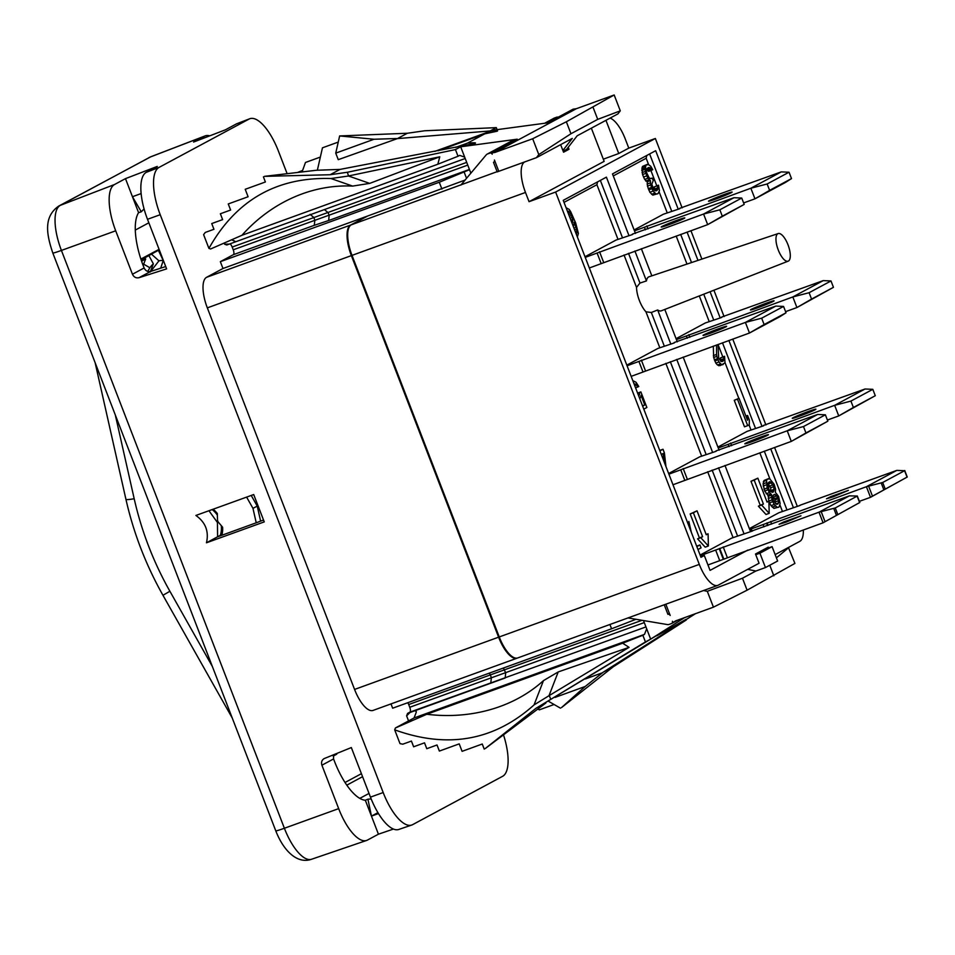 <?xml version="1.0" encoding="UTF-8"?>
<svg xmlns="http://www.w3.org/2000/svg" width="955" height="955" viewBox="0 0 955 955"><rect width="100%" height="100%" fill="white"/><g stroke="black" fill="none" stroke-linecap="round" stroke-linejoin="round"><path stroke-width="1.43" d="M498.796 171.315L497.197 171.9L493.496 162.326A1.838 1.695 -118.2 0 0 494.439 160.034L498.796 171.315L524.725 161.908A27.516 10.266 70.1 0 0 525.489 192.456L529.058 201.684L555.619 192.05L699.299 564.393A27.516 10.266 70.1 0 0 717.802 585.355A27.516 10.266 70.1 0 0 718.315 585.129L759.058 563.247L755.763 554.7L759.917 553.196L765.456 567.557L755.859 571.03L747.681 569.359M717.802 585.355L517.753 657.923A27.516 10.266 -109.9 0 1 499.25 636.949L352.013 255.379A27.516 10.266 -109.9 0 1 351.237 224.843L367.651 216.021L465.097 180.053M498.701 171.088L351.237 224.843M330.943 178.525L352.646 186.094A152.287 135.216 -70.8 0 0 241.949 235.276L210.578 248.992L208.918 248.407C236.004 200.192 276.675 176.902 330.943 178.525L348.515 176.007L347.381 172.258L455.451 149.589L460.68 146.784L517.228 139.191L491.694 152.907L492.195 154.221A1.838 1.695 -118.2 0 0 489.939 153.087L487.539 153.958A3.665 3.402 -118.2 0 0 486.19 154.913L460.883 185.067M491.694 152.907L494.809 152.49L576.307 108.727L573.179 109.145L547.633 122.861L491.085 130.453L496.314 127.636L424.617 130.775L407.331 133.258L397.387 138.606L491.431 130.847C496.827 130.489 498.677 130.62 497.006 131.241L484.71 133.867L467.52 143.107L455.619 147.428M524.725 161.908L536.424 157.671L538.799 154.603L532.687 138.75L494.809 152.49M487.122 154.149L510.221 141.734A3.665 3.402 61.8 0 1 510.639 141.555L513.05 140.683A1.838 1.695 61.8 0 1 514.327 140.755M441.914 189.09L439.276 182.25L469.526 169.692L464.679 157.121L459.677 155.379L458.03 156.262L455.451 149.589M367.651 216.021L222.981 268.498L220.342 261.67L439.276 182.25M536.424 157.671L572.296 138.391L562.889 150.484M665.838 604.217L670.171 615.462A1.838 1.695 -118.2 0 0 667.915 614.328L664.238 604.79M627.996 617.933L667.414 624.57A3.665 3.402 -118.2 0 0 669.073 624.427L671.472 623.555A1.838 1.695 -118.2 0 0 672.416 621.263L672.917 622.576L675.555 620.905L713.433 607.165L707.309 591.312L703.525 590.536M667.915 614.328L669.419 613.516M677.011 620.38L672.917 622.576M609.923 624.486L611.582 628.784L635.946 619.282M390.989 703.907L392.648 708.204L611.582 628.784M643.491 620.547L650.665 639.122L684.639 617.61M545.914 702.964L485.224 748.577L535.982 708.3L663.856 631.183L657.494 635.457L686.06 619.317L680.163 623.281L686.299 619.986L613.206 666.817L561.456 707.631L585.2 686.466L603.262 672.153L680.163 623.281M695.443 613.695L681.07 622.791M408.561 720.918L406.615 715.856L409.97 712.514L414.768 710.783L416.273 711.439L416.213 712.37L414.04 717.969L644.506 634.371L642.858 635.254L645.437 641.939L651.573 638.632M645.437 641.939L535.982 708.3M550.701 699.167L549.292 695.527L534.048 704.909C494.213 740.674 447.764 748.983 394.69 729.847L400.002 743.623L402.783 744.196L411.426 741.068L413.634 746.786L424.521 742.835L426.778 748.696L437.02 744.984L439.372 751.072L459.212 743.873L462.089 751.334L482.263 744.017L484.221 749.114M534.048 704.909L543.479 680.617A152.287 129.964 21.2 0 1 426.778 714.268L395.406 727.985L414.04 717.969M394.69 729.847L395.406 727.985M655.608 636.137L657.494 635.457M287.133 173.691L278.454 151.2A42.605 15.889 70.1 0 0 249.697 118.766A42.605 15.889 70.1 0 0 249.016 119.089L159.019 167.423A42.605 15.889 70.1 0 0 160.213 214.708L383.182 792.531A42.605 15.889 70.1 0 0 411.724 825.036A42.605 15.889 70.1 0 0 412.62 824.654L502.617 776.308A42.605 15.889 70.1 0 0 503.56 735.075M229.224 244.098L224.616 244.205L226.824 244.981L465.204 158.506M220.342 261.67L233.354 254.675A4.405 1.647 70.1 0 0 233.235 249.792L232.172 247.059A4.405 1.647 70.1 0 0 229.952 243.823M222.981 268.498L206.555 277.32A27.516 10.266 -109.9 0 0 207.331 307.868L354.568 689.438L498.606 637.188L351.368 255.618L207.331 307.868M498.606 637.188A27.516 10.266 70.1 0 0 517.109 658.162L373.071 710.413A27.516 10.266 -109.9 0 1 354.568 689.438M489.33 673.12L490.321 674.922L408.704 704.527A4.405 1.647 70.1 0 0 407.797 702.701M408.704 704.527L409.755 707.261A4.405 1.647 70.1 0 1 409.874 712.155L407.57 713.397L406.615 715.856M383.182 792.531L370.456 797.139A42.354 15.793 70.1 0 0 398.832 829.441L411.724 825.036M370.456 797.139L351.333 747.562L324.079 758.628C321.751 760.144 321.035 762.329 321.907 765.206L333.558 758.939L333.617 754.737M159.019 167.423L146.306 172.306A42.354 15.793 70.1 0 0 147.5 219.304L166.624 268.88L139.036 277.69C136.088 278.323 133.891 277.165 132.459 274.24L144.109 267.973C145.554 270.898 147.774 272.032 150.783 271.387L165.728 266.552M146.306 172.306L157.253 166.433L125.475 178.633L114.528 184.518A41.71 15.555 70.1 0 0 115.698 230.8L132.459 274.24M209.742 135.849A41.71 15.555 70.1 0 0 205.194 135.873A41.71 15.555 70.1 0 0 204.525 136.171L150.281 157.014A40.611 15.149 -109.9 0 1 150.938 156.716L58.84 206.017C42.856 216.988 46.891 235.36 52.812 253.015L275.78 830.85C283.587 851.001 297.423 864.394 311.605 859.237L366.613 840.448A41.71 15.555 70.1 0 1 338.667 808.634L321.907 765.206M206.459 542.798C209.073 531.457 205.552 522.337 195.894 515.449L253.696 494.547L264.249 521.896L206.459 542.798L220.354 535.289A22.753 21.368 61 0 0 221.25 525.596M378.49 813.565L371.459 816.119L365.335 800.242A50.52 18.837 -109.9 0 1 334.489 761.338L333.558 758.939M377.929 812.633L371.459 816.119L378.431 834.192L367.484 840.066A41.71 15.555 70.1 0 1 366.613 840.448M263.544 520.045L256.226 522.791L252.98 508.37L246.617 497.101M125.475 178.633L138.594 212.655A50.52 18.837 -109.9 0 0 143.214 265.645L144.109 267.973M256.226 522.791L217.597 536.817A25.69 23.803 61.8 0 1 217.621 536.794M221.835 535.266A23.851 22.096 -118.2 0 0 222.599 527.184L218.432 522.278A3.665 3.402 -118.2 0 1 217.513 519.866L217.322 513.515A23.851 22.096 -118.2 0 0 213.096 509.23M369.024 793.426L359.82 798.368M362.566 776.69L346.82 785.153M252.98 508.37L257.229 506.09L260.62 521.108M249.697 118.766L236.983 123.661A42.354 15.793 70.1 0 0 236.303 123.971L225.356 129.844L193.579 142.056L204.525 136.171M208.942 510.734L217.442 522.492L217.597 536.817M212.177 509.564A22.753 21.368 61 0 1 217.37 515.163M257.229 506.09L251.225 495.442M148.837 222.802L135.288 230.083M393.472 829.047L378.431 834.192M370.433 799.001L367.926 799.192L371.459 816.119M365.335 800.242L367.926 799.192M144.05 208.918L141.28 211.795L138.594 212.655M141.28 211.795L132.447 196.718L141.113 193.567M345.042 782.479L361.408 773.693M333.235 756.097L336.757 754.199A108.977 40.993 -119.6 0 1 335.754 753.865M159.533 250.508L157.42 250.795L141.149 259.891M143.226 265.657A108.977 39.274 -100.3 0 1 145.697 258.96L141.4 260.631M145.697 258.96L141.579 261.169M165.585 266.194L164.845 266.839M160.679 268.188L163.257 260.56A91.74 33.055 79.7 0 0 158.948 260.846L150.269 272.02L153.361 263.843A91.74 33.055 79.7 0 0 149.863 267.746L147.75 271.399M158.47 250.485L163.257 260.56M149.863 267.746L143.704 264.189M149.028 255.845L153.361 263.843M158.948 260.846L151.761 254.388M554.079 704.492L539.324 709.851L538.047 709.111M585.308 678.981L602.665 672.678M603.262 672.153L613.206 666.817M713.433 607.165L747.097 590.19L794.918 563.402L788.424 547.478M707.309 591.312L742.477 578.217L755.859 571.03M747.097 590.19L742.477 578.217M755.763 554.7L755.489 554.019L768.262 547.155L768.56 547.931M775.15 554.604L799.801 541.366A27.516 10.266 70.1 0 0 803.334 529.953M555.619 192.05L655.357 138.487L682.121 207.856M690.942 230.704L701.889 259.091M713.91 290.225L724.081 316.582M732.76 339.085L765.898 424.963M774.577 447.477L797.198 506.09M628.879 235.407L606.401 177.153L563.235 200.347L700.97 557.302L704.312 555.5L710.054 570.374L747.837 550.08M778.17 233.569A14.683 5.467 70.1 0 0 777.848 233.7A14.683 5.467 -109.9 0 0 778.146 249.685A14.683 5.467 -109.9 0 0 788.185 261.157A14.683 5.467 -109.9 0 0 788.4 261.061A14.683 5.467 70.1 0 0 788.162 245.208A14.683 5.467 70.1 0 0 778.17 233.569L648.982 276.795A18.097 6.745 70.1 0 0 648.588 276.962A18.097 6.745 70.1 0 0 646.451 280.925L634.908 251.022M678.11 208.882L655.667 150.699L612.489 173.894L635.469 233.438M641.354 248.694L651.823 275.84M793.342 507.499L770.721 448.874M761.887 426.002L728.892 340.493M720.07 317.609L710.078 291.729M697.986 260.393L687.075 232.101M752.027 530.765L751.74 530.025L750.069 530.455M724.988 465.455L750.224 530.849L751.74 530.025M664.799 309.444L677.286 341.83M683.171 357.075L719.115 450.211M670.708 343.788L657.661 309.981A18.097 6.745 70.1 0 0 661.326 310.805L788.185 261.157M743.969 533.678L718.554 467.795M712.526 452.169L676.737 359.414M655.357 138.487L628.784 148.121L618.756 153.504L603.321 159.187M591.348 128.161L604.157 161.347L529.058 201.684M560.645 144.659L563.557 152.203L569.025 149.255L568.249 147.249L577.166 135.789L617.909 113.896L620.284 110.84L614.172 94.987L576.307 108.727M367.018 216.26L350.592 225.07A27.516 10.266 70.1 0 0 351.368 255.618M759.917 553.196L772.082 546.654L777.621 561.015L765.456 567.557M763.188 549.889L772.082 546.654M628.784 148.121L625.227 138.893A27.516 10.266 70.1 0 0 610.114 118.086M776.403 557.875L788.806 547.549M773.848 575.817L769.766 565.241M618.756 153.504L605.948 120.33M568.249 147.249L566.601 149.362L563.163 151.2M538.799 154.603L570.971 133.736L597.723 119.363L620.284 110.84M569.025 149.255L563.235 151.368M570.971 133.736L566.351 121.774L614.172 94.987M532.687 138.75L566.351 121.774M347.381 172.258L330.096 174.741L340.04 169.405L474.862 143.453C476.808 142.713 474.36 142.605 467.52 143.107M340.04 169.405L316.272 170.276L264.416 176.353L330.096 174.741M263.425 176.89L265.383 181.987L245.22 189.293L248.097 196.754L228.257 203.952L230.609 210.04L220.366 213.765L222.622 219.614L211.735 223.566L213.944 229.284L205.301 232.423L203.606 234.632L208.918 248.407M234.023 242.367L234.823 241.185L231.516 239.789M348.515 176.007L369.692 183.384L352.646 186.094M348.79 175.899L439.766 156.811L369.692 183.384M439.766 156.811L437.832 164.224L458.03 156.262M464.679 157.121L460.68 146.784L461.599 146.294M470.863 173.165L469.526 169.692M466.541 178.322L464.297 172.497M233.354 254.675L314.291 225.32L314.852 220.187L313.801 217.442L310.077 214.374M314.291 225.32L328.627 220.521L329.189 215.388L328.126 212.655L324.402 209.575M484.71 133.867L438.238 150.735M497.089 129.641L496.314 127.636M338.261 142.08L322.456 147.822L317.358 170.241M407.331 133.258L339.646 135.944L335.742 153.134L338.261 159.664L397.387 138.606M297.494 172.473L302.592 170.468M302.067 171.936L305.481 162.469L320.343 157.074M339.646 135.944L374.038 139.251L396.552 138.523M374.038 139.251L335.742 153.134M241.949 235.276L437.832 164.224M597.723 119.363L593.103 107.402M545.496 122.789L554.007 118.217A3.665 3.402 61.8 0 1 554.425 118.038L545.914 122.61A3.665 3.402 -118.2 0 0 544.875 123.231M545.914 122.61L548.313 121.739A1.838 1.695 -118.2 0 1 549.602 121.81M554.425 118.038L556.825 117.167A1.838 1.695 61.8 0 1 558.114 117.238M704.312 555.5L700.66 556.514M700.325 555.655L818.984 512.19L849.389 495.86L857.315 496.027L835.255 507.953L818.984 512.19L823.079 522.791L707.965 564.966M628.509 253.35L639.969 283.062L636.519 287.383A18.348 6.84 70.1 0 0 645.95 311.808L651.334 312.488L664.298 346.116M752.6 530.956L731.47 538.202L700.099 555.058M697.962 549.519L701.042 547.872L699.92 544.959L696.661 546.153M665.957 466.577L664.382 452.849L662.985 449.256L659.738 450.45M643.801 409.146L646.869 407.487L640.865 391.908L637.606 393.102M697.031 510.83L690.178 513.945L699.418 537.88L697.592 538.859L705.196 547.167L708.395 545.997L708.085 533.785L706.258 534.764L697.031 510.83L693.378 512.787L702.617 536.722L700.791 537.701L708.395 545.997M668.631 473.513L699.705 456.824L716.166 451.273M626.814 365.132L657.876 348.444L674.349 342.893M584.985 256.74L616.059 240.051L632.532 234.5M639.969 283.062L646.451 280.925M657.661 309.981L651.334 312.488M597.543 181.916L596.911 184.709L617.992 239.359M646.798 155.462L646.165 158.255L648.636 164.678M800.039 505.47L778.91 512.728L749.353 528.604M768.906 501.423L771.007 505.661L773.956 508.43L779.137 506.926L780.151 503.488L778.576 496.373L775.365 492.303L775.603 489.282L774.147 484.281L769.658 478.73L767.295 479.279L766.555 480.401L767.152 488.041L769.396 492.625L771.485 494.392L771.974 499.919L774.207 504.503L777.155 507.26L778.361 507.344M768.453 478.658L764.096 480.449L763.081 483.887L764.645 491.001L768.286 495.55L768.799 501.16M713.313 346.14L713.648 357.492L715.82 363.127L717.444 364.977L719.975 365.67L725.024 362.84L724.535 356.287L720.392 357.958L720.559 361.062M739.039 398.283L734.252 400.3L744.482 426.801L747.681 425.644L749.269 424.784L749.341 419.985L747.598 415.473L747.526 420.272L739.039 398.283L737.451 399.13L747.681 425.644M647.406 164.332L642.655 166.337L642.118 167.364L642.548 174.574L644.649 179.409L647.203 181.76L647.466 186.094L649.842 192.265L652.826 195.13L658.007 193.638L659.439 190.642L658.496 185.186L657.529 185.712L657.744 189.317L657.016 190.451L655.035 190.773L653.972 189.854L651.835 184.303L653.208 180.591L652.253 178.119L650.08 178.549L649.018 177.618L646.726 172.891L646.499 169.286L648.397 167.531L650.236 168.032L651.776 170.181L652.742 169.668L650.737 166.277L648.421 164.535L645.855 165.167L645.234 171.458L647.848 178.251L650.403 180.602L650.665 184.936L653.041 191.096L656.025 193.96L657.625 193.853M646.702 168.975L648.576 171.351L651.776 170.181M658.496 185.186L654.33 186.87L654.557 190.367M757.84 478.169L750.988 481.284L760.228 505.219L758.401 506.198L766.005 514.494L769.205 513.336L768.894 501.124L767.068 502.103L757.84 478.169L754.187 480.126L763.427 504.061L761.601 505.04L769.205 513.336M717.897 447.059L747.132 431.35L763.606 425.799M676.068 338.667L705.315 322.969L721.777 317.418M634.12 229.94L663.355 214.242L679.829 208.691M749.699 529.476L866.424 486.716L882.695 482.478L904.588 470.72L896.829 470.385L866.424 486.716L870.506 497.316L859.369 501.351M907.035 477.142L870.506 497.316L872.476 496.158L868.644 486.238M904.731 470.517L907.25 477.034L872.476 496.158M799.956 505.267L896.829 470.385M833.56 496.66L848.41 490.345L831.137 496.481L826.493 498.796L833.56 496.66M773.956 508.43L777.155 507.26M772.285 507.153L775.484 505.995M771.007 505.661L774.207 504.503M769.467 502.879L772.667 501.721M768.775 501.077L771.974 499.919M768.238 498.474L771.437 497.316M768.13 496.361L771.33 495.203M768.286 495.55L771.485 494.392M767.665 495.168L770.864 494.01M766.197 493.783L769.396 492.625M764.645 491.001L767.844 489.831M763.952 489.199L767.152 488.041M763.188 486L766.388 484.83M763.081 483.887L766.28 482.717M763.355 481.559L766.555 480.401M764.096 480.449L767.295 479.279M770.422 481.941L773.872 486.596L773.896 490.93L772.571 492.362L770.327 491.395L768.823 489.318L768.095 483.194L769.42 481.762L770.422 481.941L768.369 482.681M776.188 504.168L773.18 500.002L772.953 495.776L774.278 494.344L776.749 495.908L778.301 498.689L778.516 502.915L777.979 503.93L776.188 504.168M768.023 483.6L770.673 487.766L770.78 491.682M768.465 483.887L771.664 482.717M769.969 485.964L773.18 484.806M770.673 487.766L773.872 486.596M771.007 490.476L774.207 489.306M771.163 491.921L773.896 490.93M772.32 492.314L773.347 491.944M772.929 496.481L775.102 499.847L775.353 503.369M773.228 495.275L775.281 494.523M773.55 497.066L776.749 495.908M774.636 498.653L777.836 497.495M775.102 499.847L778.301 498.689M775.4 501.864L778.6 500.695M775.878 503.87L778.516 502.915M776.952 504.3L777.979 503.93M721.956 361.575L723.019 361.181L721.121 361.527L718.661 358.077L718.041 344.433M720.739 361.205L723.747 360.119L723.019 361.181M720.667 359.844L723.866 358.686L723.747 360.119M720.392 357.958L723.592 356.788L723.866 358.686M724.535 356.287L723.592 356.788M718.626 365.705L723.174 364.512M717.444 364.977L720.643 363.819L721.837 364.547M715.82 363.127L719.031 361.969L720.643 363.819M714.77 360.978L717.969 359.808L719.031 361.969M714.328 359.844L717.527 358.686L717.969 359.808M713.648 357.492L716.847 356.322L717.527 358.686M713.373 355.594L716.572 354.436L716.847 356.322M716.513 344.982L716.572 354.436M734.252 400.3L737.451 399.13M745.915 416.082L747.598 415.473M642.035 172.628L645.234 171.458M641.712 170.563L644.912 169.405M641.808 169.023L645.019 167.853M642.118 167.364L645.317 166.206M642.655 166.337L645.855 165.167M647.908 170.217L651.107 169.059M647.036 169.19L650.236 168.032M646.965 168.581L649.615 167.626M651.095 178.537L652.253 178.119M655.93 190.845L657.016 190.451M654.641 190.439L657.744 189.317M654.653 188.935L657.852 187.765M654.33 186.87L657.529 185.712M652.826 195.13L656.025 193.96M651.573 194.307L654.772 193.149M649.842 192.265L653.041 191.096M648.696 189.902L651.895 188.732M648.218 188.66L651.417 187.502M647.466 186.094L650.665 184.936M647.132 184.029L650.343 182.871M647.203 181.76L650.403 180.602M645.759 181.056L648.958 179.886M644.649 179.409L647.848 178.251M643.503 177.045L646.702 175.887M642.548 174.574L645.747 173.416M760.228 505.219L763.427 504.061M750.988 481.284L754.187 480.126M766.961 501.829L768.894 501.124M758.401 506.198L761.601 505.04M718.244 447.979L834.646 405.326L865.051 388.995L763.463 425.429M808.276 411.51A12.654 0.633 -21.1 0 0 792.268 418.326A12.654 0.633 -21.1 0 0 799.884 416.022A12.654 0.633 -21.1 0 0 815.892 409.206A12.654 0.633 -21.1 0 0 808.276 411.51M827.4 420.045L838.741 415.926L834.646 405.326L850.917 401.088L872.81 389.33L865.051 388.995M872.81 389.33L875.281 395.716L838.741 415.926L853.388 407.475L850.917 401.088M728.188 444.373L729.047 446.606M730.623 443.06L731.626 445.675M875.281 395.716L853.388 407.475M676.427 339.598L792.829 296.945L823.234 280.615L721.634 317.048M766.459 303.129A12.654 0.633 -21.1 0 0 750.451 309.945A12.654 0.633 -21.1 0 0 758.067 307.641A12.654 0.633 -21.1 0 0 774.063 300.825A12.654 0.633 -21.1 0 0 766.459 303.129M785.583 311.652L796.912 307.546L792.829 296.945L809.1 292.707L830.993 280.949L823.234 280.615M830.993 280.949L833.452 287.324L796.912 307.546L811.559 299.082L809.1 292.707M686.37 335.981L687.23 338.213M688.806 334.68L689.808 337.282M833.452 287.324L811.559 299.082M634.466 230.871L750.869 188.219L781.274 171.888L679.685 208.321M724.499 194.402A12.654 0.633 -21.1 0 0 708.491 201.219A12.654 0.633 -21.1 0 0 716.107 198.915A12.654 0.633 -21.1 0 0 732.115 192.098A12.654 0.633 -21.1 0 0 724.499 194.402M743.623 202.926L754.963 198.819L750.869 188.219L767.152 183.981L789.033 172.222L781.274 171.888M789.033 172.222L791.504 178.597L785.368 182.489L754.963 198.819L769.611 190.355L767.152 183.981M644.41 227.254L645.401 229.833M646.845 225.953L647.979 228.902M791.504 178.597L769.611 190.355M752.516 530.741L849.389 495.86M786.12 522.134L800.97 515.819L783.709 521.955L779.065 524.271L786.12 522.134M859.81 502.473L823.079 522.791L859.607 502.617M687.397 522.122L688.531 525.083M691.36 532.413L688.818 521.43M699.92 544.959L696.84 546.618M662.985 449.256L659.917 450.903M661.302 454.508L663.176 453.494L664.119 461.802M638.418 395.203L639.492 394.809L638.704 395.955M637.677 393.293L639.552 392.612L639.492 394.809M640.865 391.908L639.552 392.612M642.512 405.815L644.78 404.992L642.643 406.15M639.862 398.951L641.08 395.406L644.78 404.992M635.588 387.873L638.776 386.512L635.994 382.227L633.189 380.83M634.681 385.534L636.352 384.925L637.654 387.121M634.251 384.411L635.326 384.029L636.352 384.925M634.084 383.97L635.326 384.029M577.357 236.959L578.396 233.426L575.674 222.969L570.613 211.544L569.12 209.372L566.351 207.868M575.877 233.127L576.832 232.769L576.534 233.689M575.364 231.802L576.904 231.253L576.832 232.769M574.635 229.904L576.557 229.2L576.904 231.253M573.907 228.018L576.02 227.254L576.557 229.2M574.23 223.649L576.02 227.254M573.31 226.478L574.289 222.229L574.767 223.458M567.365 211.055L569.526 212.129L572.212 217.382L572.857 220.76L572.117 223.386M567.545 211.532L568.512 211.186M567.986 212.679L569.526 212.129M568.679 214.481L570.601 213.777M569.383 216.296L571.496 215.532M570.099 218.158L572.212 217.382M570.827 220.032L572.737 219.34M571.317 221.321L572.857 220.76M571.83 222.634L572.785 222.288M690.178 513.945L693.378 512.787M706.151 534.49L708.085 533.785M697.592 538.859L700.791 537.701M699.418 537.88L702.617 536.722M668.882 474.158L787.218 430.8L817.623 414.47L716.023 450.903M760.849 436.996A12.654 0.633 -21.1 0 0 744.84 443.8A12.654 0.633 -21.1 0 0 752.456 441.497A12.654 0.633 -21.1 0 0 768.453 434.692A12.654 0.633 -21.1 0 0 760.849 436.996M672.977 484.758L791.301 441.401L787.218 430.8L803.489 426.563L825.383 414.804L817.623 414.47M825.383 414.804L827.842 421.191L791.301 441.401L805.948 432.949L803.489 426.563M680.76 469.848L684.842 480.449M683.195 468.547L687.278 479.135M827.842 421.191L805.948 432.949M627.065 365.765L745.389 322.42L775.794 306.089L674.206 342.523M719.02 328.604A12.654 0.633 -21.1 0 0 703.011 335.42A12.654 0.633 -21.1 0 0 710.627 333.116A12.654 0.633 -21.1 0 0 726.636 326.3A12.654 0.633 -21.1 0 0 719.02 328.604M631.148 376.365L749.484 333.02L745.389 322.42L761.672 318.182L783.554 306.424L775.794 306.089M783.554 306.424L786.025 312.798L779.889 316.69L749.484 333.02L764.131 324.557L761.672 318.182M638.931 361.468L643.025 372.056M641.366 360.154L645.461 370.755M786.025 312.798L764.131 324.557M585.236 257.384L703.572 214.039L733.977 197.709L632.377 234.13M677.202 220.223A12.654 0.633 -21.1 0 0 661.194 227.027A12.654 0.633 -21.1 0 0 668.81 224.723A12.654 0.633 -21.1 0 0 684.819 217.919A12.654 0.633 -21.1 0 0 677.202 220.223M589.331 267.985L707.667 224.64L703.572 214.039L719.843 209.802L741.737 198.043L733.977 197.709M741.737 198.043L744.196 204.418L707.667 224.64L722.302 216.176L719.843 209.802M597.114 253.075L601.208 263.675M599.549 251.774L603.632 262.374M744.196 204.418L722.302 216.176M560.454 708.168L548.588 701.328M585.2 686.466L555.058 697.401M503.416 668.023L505.708 672.857L505.147 677.99L414.768 710.783M646.666 628.772L644.506 634.371M645.95 626.922L409.874 712.155M642.011 620.296L490.321 674.922L491.371 677.656L490.822 682.789M409.97 712.514L407.57 713.397M642.858 635.254L622.66 643.216L629.059 647.347L558.209 671.938L543.479 680.617M549.292 695.527L629.059 647.347M622.66 643.216L426.778 714.268M549.03 695.622L558.209 671.938M525.489 192.456L352.013 255.379M499.25 636.949L699.299 564.393M513.05 140.683L489.939 153.087M224.616 244.205L224.15 243M160.213 214.708L147.5 219.304M115.698 230.8L61.418 250.425A40.611 15.149 -109.9 0 1 60.284 205.349L150.281 157.014A14.683 13.597 61.8 0 0 148.837 157.682M338.667 808.634L284.387 828.26L61.418 250.425A14.683 0.74 -21.1 0 1 52.812 253.015M115.292 414.924L134.189 498.725A317.406 294.092 -118.2 0 0 169.894 591.252L212.368 666.495M114.528 184.518L60.284 205.349A14.683 13.597 61.8 0 0 58.84 206.017M249.016 119.089L236.303 123.971M275.78 830.85A14.683 0.74 -21.1 0 0 284.387 828.26A40.611 15.149 -109.9 0 0 311.605 859.237M139.036 277.69L150.783 271.387M134.189 498.725A12.845 1.385 167.3 0 1 125.917 499.262L95.106 362.602M169.894 591.252L162.959 595.287C145.9 564.99 133.557 532.986 125.917 499.262M140.886 259.103L159.079 249.327L140.874 259.056M679.59 623.197L681.19 622.612M490.178 130.942L491.085 130.453M328.627 220.521L469.43 169.441M233.235 249.792L467.759 165.12M232.172 247.059L466.709 162.386M434.859 151.368L491.431 130.847M556.825 117.167L548.313 121.739M350.592 225.07L206.555 277.32M645.95 311.808L659.81 347.739M665.838 363.366L701.639 456.12M707.667 471.746L733.082 537.629M624.021 254.973L636.519 287.383M564.011 202.376L596.911 184.709M670.326 361.73L706.127 454.496M712.155 470.123L737.57 535.994M600.361 180.4L622.481 237.723M613.265 175.923L646.165 158.255M649.615 153.946L671.711 211.21M680.676 234.429L691.527 262.565M703.74 294.212L713.672 319.937M722.493 342.809L755.489 428.318M764.31 451.202L786.932 509.815M650.892 170.503L656.789 185.807M659.189 192.003L667.223 212.834M676.188 236.052L686.991 264.081M699.299 295.943L709.183 321.56M718.041 344.528L722.816 356.907M725.048 362.697L738.812 398.366M749.054 424.903L751 429.953M759.822 452.825L769.897 478.909M779.96 505.016L782.443 511.45M763.952 526.85L763.093 524.617M883.769 489.629L881.202 482.967M771.652 524.056L770.649 521.454M768.059 525.357L767.116 522.898M767.545 525.548L766.626 523.161M907.047 477.094L904.588 470.72M885.154 488.853L882.695 482.478M825.036 521.633L821.216 511.725M836.341 515.115L833.763 508.454M837.726 514.327L835.255 507.953M859.607 502.569L857.148 496.194M727.304 557.529L723.222 546.929M723.771 558.973L719.688 548.385M723.293 559.236L719.199 548.636M719.748 560.692L715.665 550.092M644.291 622.588L409.755 707.261M510.639 141.555L487.539 153.958M232.244 718.005L162.959 595.287M150.938 156.716L205.194 135.873M859.822 502.509L857.303 495.991M678.289 619.914L671.687 623.46M495.012 161.526L493.711 162.231"/></g></svg>
